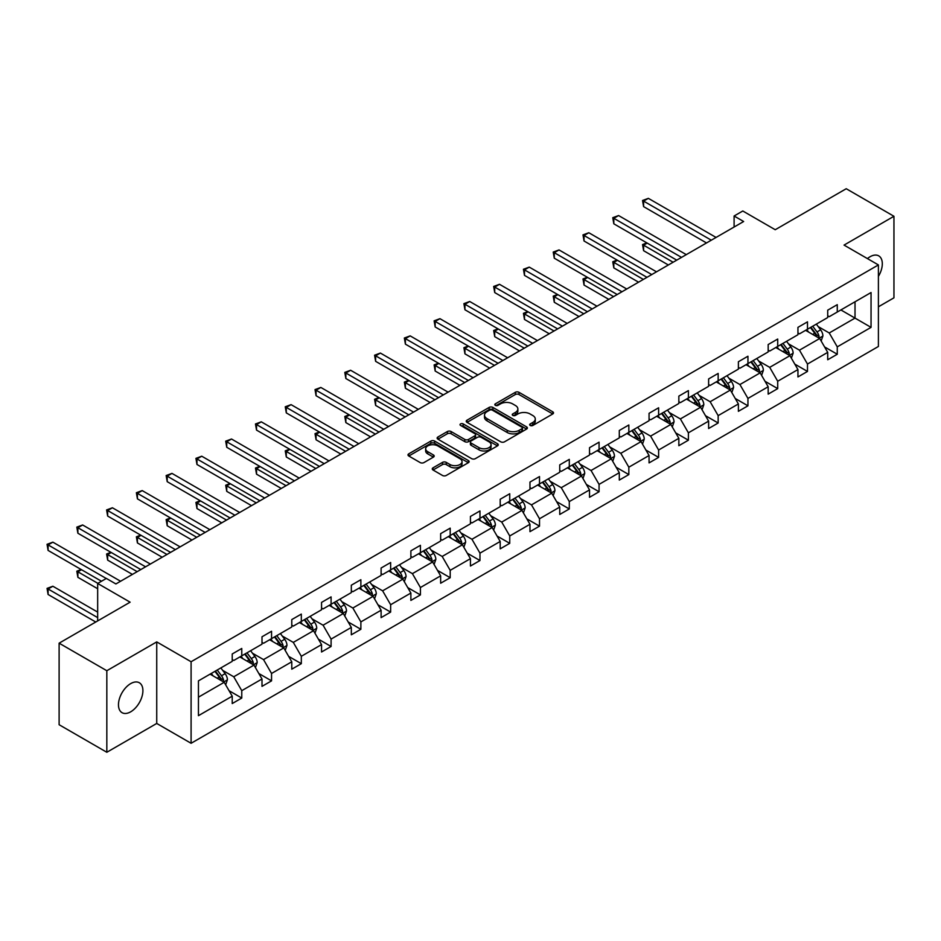 <?xml version="1.0" encoding="UTF-8"?>
<svg xmlns="http://www.w3.org/2000/svg" width="941" height="941" viewBox="0 0 941 941"><rect width="100%" height="100%" fill="white"/><g stroke="black" fill="none" stroke-linecap="round" stroke-linejoin="round"><path stroke-width="1.41" d="M530.218 425.461A1.858 1.07 0 0 0 532.841 425.461L552.743 413.969A2.647 1.529 0 0 0 553.52 412.887A2.647 1.529 0 0 0 552.743 411.805L519.02 392.338A2.647 1.529 0 0 0 515.28 392.338L495.366 403.83A1.858 1.07 0 0 0 494.825 404.583A1.858 1.07 0 0 0 495.366 405.348A1.858 1.07 0 0 0 497.989 405.348L500.565 403.854A8.481 4.893 0 0 1 512.563 403.854L515.374 405.477A8.481 4.893 0 0 1 517.856 408.935A8.481 4.893 0 0 1 515.374 412.405L512.798 413.887A1.858 1.07 0 0 0 512.257 414.64A1.858 1.07 0 0 0 512.798 415.404A1.858 1.07 0 0 0 515.421 415.404L517.997 413.911A8.481 4.893 0 0 1 529.983 413.911L532.794 415.534A8.481 4.893 0 0 1 535.276 419.004A8.481 4.893 0 0 1 532.794 422.462L530.218 423.944A1.858 1.07 0 0 0 529.677 424.709A1.858 1.07 0 0 0 530.218 425.461L530.218 423.944M130.681 711.819A17.279 9.975 120 0 0 141.973 696.599A17.279 9.975 120 0 0 139.327 682.754A17.279 9.975 120 0 0 130.681 683.613A17.279 9.975 120 0 0 119.401 698.834A17.279 9.975 120 0 0 122.048 712.678A17.279 9.975 120 0 0 130.681 711.819M878.4 276.383A17.279 9.975 120 0 0 878.729 255.87A17.279 9.975 120 0 0 870.096 256.728A17.279 9.975 120 0 0 867.426 258.599M878.4 306.813L893.95 297.827L893.95 216.277L846.23 188.729L775.231 229.722L742.79 210.996L734.098 216.007L734.098 227.028M106.827 752.271L156.735 723.453L156.735 641.903L106.827 670.721L106.827 752.271L59.118 724.723L59.118 643.173L130.117 602.181L97.664 583.444L97.664 620.919M106.827 670.721L59.118 643.173M433.036 467.83A2.647 1.529 0 0 0 432.26 468.912A2.647 1.529 0 0 0 433.036 469.994L442.493 475.464A2.647 1.529 0 0 0 446.246 475.464L468.347 462.701A2.647 1.529 0 0 0 469.124 461.619A2.647 1.529 0 0 0 468.347 460.537L434.624 441.07A2.647 1.529 0 0 0 430.872 441.07L408.77 453.833A2.647 1.529 0 0 0 407.994 454.915A2.647 1.529 0 0 0 408.77 455.997L420.204 462.584A2.647 1.529 0 0 0 423.944 462.584L433.401 457.126A2.647 1.529 0 0 0 434.177 456.044A2.647 1.529 0 0 0 433.401 454.962L427.743 451.692A7.093 4.093 0 0 1 425.661 448.798A7.093 4.093 0 0 1 430.037 445.022A7.093 4.093 0 0 1 437.765 445.905L459.961 458.726A7.093 4.093 0 0 1 462.043 461.619A7.093 4.093 0 0 1 457.667 465.395A7.093 4.093 0 0 1 449.939 464.513L446.246 462.372A2.647 1.529 0 0 0 442.493 462.372L433.036 467.83L433.036 469.994M97.664 583.444L106.357 578.433L115.896 583.949L743.649 221.511L734.098 216.007M156.735 641.903L191.094 661.746L878.4 264.927L878.4 346.476L191.094 743.284L191.094 661.746M893.95 216.277L844.042 245.095L878.4 264.927M500.753 441.823A2.647 1.529 0 0 0 504.505 441.823L526.607 429.061A2.647 1.529 0 0 0 527.383 427.979A2.647 1.529 0 0 0 526.607 426.896L492.884 407.429A2.647 1.529 0 0 0 489.144 407.429L467.03 420.192A2.647 1.529 0 0 0 466.254 421.274A2.647 1.529 0 0 0 467.03 422.356L500.753 441.823M461.313 425.861A1.858 1.07 0 0 1 463.195 426.12L463.195 423.921L497.483 443.717A2.647 1.529 0 0 1 498.26 444.799A2.647 1.529 0 0 1 497.483 445.881L475.37 458.643A2.647 1.529 0 0 1 471.629 458.643L437.906 439.176L437.906 437.012A2.647 1.529 0 0 0 437.13 438.094A2.647 1.529 0 0 0 437.906 439.176M437.906 437.012L447.363 431.543A2.647 1.529 0 0 1 451.115 431.543L464.783 439.447A2.647 1.529 0 0 0 468.536 439.447L474.805 435.824A2.647 1.529 0 0 0 475.581 434.742A2.647 1.529 0 0 0 474.805 433.66L460.572 425.438A1.858 1.07 0 0 1 460.031 424.673A1.858 1.07 0 0 1 461.172 423.685A1.858 1.07 0 0 1 463.195 423.921M198.445 680.861L232.227 661.358L232.227 653.971L241.766 648.467L241.766 655.842L261.998 644.162L261.998 636.786L271.549 631.27L271.549 638.657L291.781 626.977L291.781 619.59L301.32 614.085L301.32 621.46L321.551 609.78L321.551 602.405L331.091 596.888L331.091 604.275L351.322 592.595L351.322 585.208L360.874 579.703L360.874 587.09L381.105 575.41L381.105 568.023L390.644 562.506L390.644 569.893L410.876 558.213L410.876 550.826L420.415 545.321L420.415 552.708L440.647 541.028L440.647 533.641L450.198 528.136L450.198 535.511L470.429 523.831L470.429 516.456L479.969 510.939L479.969 518.326L500.2 506.646L500.2 499.259L509.74 493.754L509.74 501.13L529.971 489.449L529.971 482.074L539.511 476.558L539.511 483.945L559.742 472.264L559.742 464.878L569.293 459.373L569.293 466.748L589.525 455.068L589.525 447.693L599.064 442.176L599.064 449.563L619.296 437.883L619.296 430.496L628.835 424.991L628.835 432.378L649.067 420.698L649.067 413.311L658.618 407.794L658.618 415.181L678.849 403.501L678.849 396.114L688.389 390.609L688.389 397.996L708.62 386.316L708.62 378.929L718.159 373.424L718.159 380.799L738.391 369.119L738.391 361.744L747.942 356.227L747.942 363.614L768.174 351.934L768.174 344.547L777.713 339.042L777.713 346.417L797.944 334.737L797.944 327.362L807.484 321.846L807.484 329.232L827.715 317.552L827.715 310.165L837.267 304.661L837.267 312.036L871.048 292.533L871.048 327.362L837.267 346.864L837.267 354.251L827.715 359.756L827.715 352.369L807.484 364.049L807.484 371.436L797.944 376.941L797.944 369.566L777.713 381.246L777.713 388.621L768.174 394.138L768.174 386.751L747.942 398.431L747.942 405.818L738.391 411.323L738.391 403.948L718.159 415.628L718.159 423.003L708.62 428.52L708.62 421.133L688.389 432.813L688.389 440.2L678.849 445.705L678.849 438.318L658.618 450.01L658.618 457.385L649.067 462.901L649.067 455.515L628.835 467.195L628.835 474.582L619.296 480.086L619.296 472.7L599.064 484.38L599.064 491.767L589.525 497.283L589.525 489.896L569.293 501.577L569.293 508.963L559.742 514.468L559.742 507.081L539.511 518.762L539.511 526.148L529.971 531.653L529.971 524.278L509.74 535.958L509.74 543.333L500.2 548.85L500.2 541.463L479.969 553.143L479.969 560.53L470.429 566.035L470.429 558.66L450.198 570.34L450.198 577.715L440.647 583.232L440.647 575.845L420.415 587.525L420.415 594.912L410.876 600.417L410.876 593.042L390.644 604.722L390.644 612.097L381.105 617.614L381.105 610.227L360.874 621.907L360.874 629.294L351.322 634.799L351.322 627.412L331.091 639.092L331.091 646.479L321.551 651.995L321.551 644.609L301.32 656.289L301.32 663.676L291.781 669.18L291.781 661.794L271.549 673.474L271.549 680.861L261.998 686.365L261.998 678.99L241.766 690.67L241.766 698.046L232.227 703.562L232.227 696.175L198.445 715.678L198.445 680.861M239.861 656.947L253.988 665.099L233.756 676.779L222.711 670.404M233.756 676.779L241.766 690.67M253.988 665.099L261.998 678.99M232.227 659.594L233.756 660.476L241.766 655.842M269.632 639.762L283.759 647.914L263.527 659.594L252.482 653.219M263.527 659.594L271.549 673.474M283.759 647.914L291.781 661.794M261.998 642.397L263.527 643.279L271.549 638.657M299.414 622.566L313.529 630.717L293.298 642.397L282.253 636.022M293.298 642.397L301.32 656.289M313.529 630.717L321.551 644.609M291.781 625.212L293.298 626.094L301.32 621.46M329.185 605.381L343.312 613.532L323.081 625.212L312.036 618.837M323.081 625.212L331.091 639.092M343.312 613.532L351.322 627.412M321.551 608.027L323.081 608.909L331.091 604.275M358.956 588.184L373.083 596.347L352.851 608.027L341.806 601.64M352.851 608.027L360.874 621.907M373.083 596.347L381.105 610.227M351.322 590.83L352.851 591.713L360.874 587.09M388.739 570.999L402.854 579.15L382.622 590.83L371.577 584.455M382.622 590.83L390.644 604.722M402.854 579.15L410.876 593.042M381.105 573.645L382.622 574.528L390.644 569.893M418.51 553.802L432.637 561.965L412.405 573.645L401.348 567.258M412.405 573.645L420.415 587.525M432.637 561.965L440.647 575.845M410.876 556.449L412.405 557.331L420.415 552.708M448.281 536.617L462.407 544.768L442.176 556.449L431.131 550.073M442.176 556.449L450.198 570.34M462.407 544.768L470.429 558.66M440.647 539.264L442.176 540.146L450.198 535.511M478.063 519.432L492.178 527.583L471.947 539.264L460.902 532.888M471.947 539.264L479.969 553.143M492.178 527.583L500.2 541.463M470.429 522.067L471.947 522.949L479.969 518.326M507.834 502.235L521.961 510.387L501.729 522.067L490.673 515.692M501.729 522.067L509.74 535.958M521.961 510.387L529.971 524.278M500.2 504.882L501.729 505.764L509.74 501.13M537.605 485.05L551.732 493.202L531.5 504.882L520.455 498.507M531.5 504.882L539.511 518.762M551.732 493.202L559.742 507.081M529.971 487.685L531.5 488.567L539.511 483.945M567.388 467.853L581.503 476.005L561.271 487.685L550.226 481.31M561.271 487.685L569.293 501.577M581.503 476.005L589.525 489.896M559.742 470.5L561.271 471.382L569.293 466.748M597.159 450.668L611.285 458.82L591.054 470.5L579.997 464.125M591.054 470.5L599.064 484.38M611.285 458.82L619.296 472.7M589.525 453.315L591.054 454.185L599.064 449.563M626.929 433.472L641.056 441.635L620.825 453.315L609.78 446.928M620.825 453.315L628.835 467.195M641.056 441.635L649.067 455.515M619.296 436.118L620.825 437L628.835 432.378M656.7 416.287L670.827 424.438L650.596 436.118L639.551 429.743M650.596 436.118L658.618 450.01M670.827 424.438L678.849 438.318M649.067 418.933L650.596 419.815L658.618 415.181M686.483 399.09L700.61 407.253L680.378 418.933L669.322 412.546M680.378 418.933L688.389 432.813M700.61 407.253L708.62 421.133M678.849 401.736L680.378 402.619L688.389 397.996M716.254 381.905L730.381 390.056L710.149 401.736L699.104 395.361M710.149 401.736L718.159 415.628M730.381 390.056L738.391 403.948M708.62 384.551L710.149 385.434L718.159 380.799M746.025 364.708L760.152 372.871L739.92 384.551L728.875 378.176M739.92 384.551L747.942 398.431M760.152 372.871L768.174 386.751M738.391 367.355L739.92 368.237L747.942 363.614M775.807 347.523L789.934 355.674L769.703 367.355L758.646 360.979M769.703 367.355L777.713 381.246M789.934 355.674L797.944 369.566M768.174 350.17L769.703 351.052L777.713 346.417M805.578 330.338L819.705 338.489L799.474 350.17L788.429 343.794M799.474 350.17L807.484 364.049M819.705 338.489L827.715 352.369M797.944 332.973L799.474 333.855L807.484 329.232M840.889 309.942L855.016 318.105L829.244 332.973L818.2 326.598M829.244 332.973L837.267 346.864M871.048 327.362L855.016 318.105L855.016 301.79L871.048 292.533M156.735 723.453L191.094 743.284M827.715 315.788L829.244 316.67L837.267 312.036M198.445 697.175L224.205 682.296L210.09 674.144M224.205 682.296L232.227 696.175M824.575 346.923L837.267 354.251M794.792 364.108L807.484 371.436M765.021 381.293L777.713 388.621M735.25 398.49L747.942 405.818M705.468 415.675L718.159 423.003M675.697 432.872L688.389 440.2M645.926 450.057L658.618 457.385M616.143 467.254L628.835 474.582M586.372 484.439L599.064 491.767M556.601 501.635L569.293 508.963M526.819 518.82L539.511 526.148M497.048 536.005L509.74 543.333M467.277 553.202L479.969 560.53M437.494 570.387L450.198 577.715M407.724 587.584L420.415 594.912M377.953 604.769L390.644 612.097M348.17 621.966L360.874 629.294M318.399 639.151L331.091 646.479M288.628 656.347L301.32 663.676M258.857 673.533L271.549 680.861M229.075 690.718L241.766 698.046M530.959 425.72L532.794 424.662A8.481 4.893 0 0 0 535.276 421.203L535.276 419.004M517.856 408.935L517.856 411.146A8.481 4.893 0 0 1 515.374 414.605L513.539 415.663M552.743 411.805L552.743 413.969L519.02 394.538A2.647 1.529 0 0 0 515.28 394.538L496.107 405.606M526.572 429.084L492.884 409.629A2.647 1.529 0 0 0 489.144 409.629L467.065 422.368M521.926 428.731A1.858 1.07 0 0 0 522.467 427.979A1.858 1.07 0 0 0 521.926 427.214L492.331 410.135A1.858 1.07 0 0 0 489.708 410.135L486.991 411.699A8.481 4.893 0 0 0 484.509 415.157A8.481 4.893 0 0 0 486.991 418.616L507.223 430.308A8.481 4.893 0 0 0 519.209 430.308L521.926 428.731L521.926 430.943A1.858 1.07 0 0 0 522.467 430.178L522.467 427.979M484.509 415.157L484.509 417.369A8.481 4.893 0 0 0 486.991 420.827L486.991 418.616M521.926 430.943L519.209 432.507A8.481 4.893 0 0 1 507.223 432.507L486.991 420.827M437.941 439.188L447.363 433.754L447.363 431.543M475.581 434.742L475.581 436.942A2.647 1.529 0 0 1 474.805 438.024L468.536 441.647A2.647 1.529 0 0 1 464.783 441.647L451.115 433.754A2.647 1.529 0 0 0 447.363 433.754M463.195 426.12L497.448 445.893M478.981 447.634A7.093 4.093 0 0 0 486.697 448.528A7.093 4.093 0 0 0 491.073 444.74A7.093 4.093 0 0 0 489.002 441.847L481.18 437.33A2.647 1.529 0 0 0 477.428 437.33L471.159 440.953A2.647 1.529 0 0 0 470.382 442.035A2.647 1.529 0 0 0 471.159 443.117L478.981 447.634L478.981 449.845A7.093 4.093 0 0 0 486.697 450.727A7.093 4.093 0 0 0 491.073 446.951L491.073 444.74M470.382 442.035L470.382 444.246A2.647 1.529 0 0 0 471.159 445.328L471.159 443.117M478.981 449.845L471.159 445.328M462.043 461.619L462.043 463.819A7.093 4.093 0 0 1 457.667 467.595A7.093 4.093 0 0 1 449.939 466.712L446.246 464.572A2.647 1.529 0 0 0 442.493 464.572L433.072 470.018M425.661 448.798L425.661 450.998A7.093 4.093 0 0 0 427.743 453.891L427.743 451.692M433.401 454.962L433.401 457.126L427.743 453.891M468.312 462.713L434.624 443.27A2.647 1.529 0 0 0 430.872 443.27L408.806 456.009M821.152 340.995L822.904 335.925A7.152 4.129 -120 0 0 820.623 329.844L816.341 324.116M808.66 332.114L806.802 329.632M647.22 243.096L643.597 245.189L643.597 250.694L668.345 264.986M818.646 337.878L819.046 336.231A7.152 4.129 -120 0 0 817 331.938L812.718 326.209M810.919 327.245L815.635 333.537A3.646 2.105 60 0 1 816.306 334.655L819.046 336.231M810.424 327.539L814.706 333.255A7.152 4.129 60 0 1 816.494 336.631M643.597 250.694L642.55 244.578L673.121 262.233M642.55 244.578L646.796 242.849M711.29 240.19L643.597 201.103L648.361 198.351L716.066 237.438M706.526 242.954L643.597 206.62L643.597 201.103L642.55 200.504L648.361 198.351M643.597 206.62L642.55 200.504M791.381 358.192L793.134 353.122A7.152 4.129 -120 0 0 790.852 347.029L786.57 341.312M778.877 349.299L777.019 346.817M617.449 260.281L613.814 262.374L613.814 267.891L638.574 282.182M788.876 355.063L789.276 353.428A7.152 4.129 -120 0 0 787.229 349.123L782.936 343.406M781.148 344.441L785.864 350.734A3.646 2.105 60 0 1 786.523 351.84L789.276 353.428M780.654 344.724L784.935 350.452A7.152 4.129 60 0 1 786.723 353.828M613.814 267.891L612.767 261.774L643.35 279.418M612.767 261.774L617.025 260.045M761.61 375.377L763.363 370.307A7.152 4.129 -120 0 0 761.081 364.226L756.787 358.497M749.107 366.496L747.248 364.014M587.666 277.477L584.043 279.571L584.043 285.076L608.803 299.367M759.093 372.26L759.493 370.613A7.152 4.129 -120 0 0 757.446 366.32L753.165 360.591M751.377 361.626L756.093 367.919A3.646 2.105 60 0 1 756.752 369.025L759.493 370.613M750.871 361.92L755.164 367.637A7.152 4.129 60 0 1 756.94 371.013M584.043 285.076L582.997 278.959L613.567 296.615M582.997 278.959L587.255 277.23M681.519 257.387L613.814 218.3L618.59 215.548L686.295 254.635M676.744 260.139L613.814 223.805L613.814 218.3L612.767 217.689L618.59 215.548M613.814 223.805L612.767 217.689M651.748 274.572L584.043 235.485L588.819 232.733L656.512 271.82M646.973 277.324L584.043 241.002L584.043 235.485L582.997 234.885L588.819 232.733M584.043 241.002L582.997 234.885M731.827 392.573L733.58 387.504A7.152 4.129 -120 0 0 731.298 381.411L727.017 375.694M719.336 383.681L717.477 381.199M557.895 294.662L554.273 296.756L554.273 302.273L579.021 316.564M729.322 389.445L729.722 387.81A7.152 4.129 -120 0 0 727.675 383.505L723.394 377.788M721.594 378.823L726.311 385.116A3.646 2.105 60 0 1 726.981 386.222L729.722 387.81M721.1 379.105L725.382 384.822A7.152 4.129 60 0 1 727.17 388.21M554.273 302.273L553.226 296.156L583.796 313.8M553.226 296.156L557.472 294.415M621.966 291.769L554.273 252.682L559.036 249.93L626.741 289.005M617.202 294.521L554.273 258.187L554.273 252.682L553.226 252.07L559.036 249.93M554.273 258.187L553.226 252.07M702.057 409.758L703.809 404.689A7.152 4.129 -120 0 0 701.527 398.596L697.246 392.879M689.553 400.866L687.695 398.396M528.124 311.859L524.49 313.953L524.49 319.458L549.25 333.749M699.551 406.641L699.951 404.995A7.152 4.129 -120 0 0 697.904 400.69L693.611 394.973M691.823 396.008L696.54 402.301A3.646 2.105 60 0 1 697.199 403.407L699.951 404.995M691.329 396.302L695.611 402.019A7.152 4.129 60 0 1 697.399 405.395M524.49 319.458L523.443 313.341L554.026 330.997M523.443 313.341L527.701 311.612M592.195 308.954L524.49 269.867L529.265 267.115L596.97 306.201M587.419 311.706L524.49 275.384L524.49 269.867L523.443 269.267L529.265 267.115M524.49 275.384L523.443 269.267M672.286 426.955L674.038 421.886A7.152 4.129 -120 0 0 671.756 415.793L667.463 410.076M659.782 418.063L657.924 415.581M498.342 329.044L494.719 331.138L494.719 336.643L519.479 350.934M669.769 423.826L670.18 422.191A7.152 4.129 -120 0 0 668.122 417.886L663.84 412.17M662.052 413.205L666.769 419.498A3.646 2.105 60 0 1 667.428 420.603L670.18 422.191M661.547 413.487L665.84 419.204A7.152 4.129 60 0 1 667.616 422.58M494.719 336.643L493.672 330.526L524.243 348.182M493.672 330.526L497.93 328.797M562.424 326.151L494.719 287.064L499.495 284.3L567.188 323.386M557.648 328.903L494.719 292.569L494.719 287.064L493.672 286.452L499.495 284.3M494.719 292.569L493.672 286.452M642.503 444.14L644.256 439.071A7.152 4.129 -120 0 0 641.974 432.978L637.692 427.261M630.011 435.248L628.153 432.766M468.571 346.229L464.948 348.323L464.948 353.84L489.696 368.131M639.998 441.023L640.398 439.376A7.152 4.129 -120 0 0 638.351 435.071L634.069 429.355M632.27 430.39L636.986 436.683A3.646 2.105 60 0 1 637.657 437.788L640.398 439.376M631.776 430.672L636.057 436.401A7.152 4.129 60 0 1 637.845 439.776M464.948 353.84L463.901 347.723L494.472 365.379M463.901 347.723L468.147 345.994M532.641 343.336L464.948 304.249L469.712 301.496L537.417 340.583M527.877 346.088L464.948 309.765L464.948 304.249L463.901 303.649L469.712 301.496M464.948 309.765L463.901 303.649M612.732 461.337L614.485 456.267A7.152 4.129 -120 0 0 612.203 450.174L607.921 444.446M600.229 452.445L598.37 449.963M438.8 363.426L435.165 365.52L435.165 371.025L459.926 385.316M610.227 458.208L610.627 456.573A7.152 4.129 -120 0 0 608.58 452.268L604.287 446.54M602.499 447.575L607.216 453.88A3.646 2.105 60 0 1 607.874 454.985L610.627 456.573M602.005 447.869L606.286 453.586A7.152 4.129 60 0 1 608.074 456.961M435.165 371.025L434.119 364.908L464.701 382.564M434.119 364.908L438.377 363.179M502.87 360.521L435.165 321.446L439.941 318.681L507.646 357.768M498.095 363.285L435.165 326.95L435.165 321.446L434.119 320.834L439.941 318.681M435.165 326.95L434.119 320.834M582.961 478.522L584.714 473.452A7.152 4.129 -120 0 0 582.432 467.359L578.139 461.643M570.458 469.63L568.599 467.148M409.029 380.611L405.395 382.705L405.395 388.221L430.155 402.513M580.456 475.405L580.856 473.758A7.152 4.129 -120 0 0 578.797 469.453L574.516 463.737M572.728 464.772L577.445 471.065A3.646 2.105 60 0 1 578.103 472.17L580.856 473.758M572.222 465.054L576.515 470.782A7.152 4.129 60 0 1 578.292 474.158M405.395 388.221L404.348 382.105L434.918 399.76M404.348 382.105L408.606 380.376M473.1 377.717L405.395 338.631L410.17 335.878L477.863 374.965M468.324 380.47L405.395 344.135L405.395 338.631L404.348 338.019L410.17 335.878M405.395 344.135L404.348 338.019M553.179 495.707L554.943 490.637A7.152 4.129 -120 0 0 552.649 484.556L548.368 478.828M540.687 486.826L538.828 484.344M379.247 397.808L375.624 399.901L375.624 405.406L400.372 419.698M550.673 492.59L551.073 490.943A7.152 4.129 -120 0 0 549.026 486.65L544.745 480.922M542.957 481.957L547.662 488.261A3.646 2.105 60 0 1 548.332 489.367L551.073 490.943M542.451 482.251L546.733 487.967A7.152 4.129 60 0 1 548.521 491.343M375.624 405.406L374.577 399.29L405.148 416.945M374.577 399.29L378.823 397.561M443.317 394.902L375.624 355.816L380.387 353.063L448.092 392.15M438.553 397.667L375.624 361.332L375.624 355.816L374.577 355.216L380.387 353.063M375.624 361.332L374.577 355.216M523.408 512.904L525.16 507.834A7.152 4.129 -120 0 0 522.878 501.741L518.597 496.025M510.904 504.011L509.046 501.529M349.476 414.993L345.853 417.086L345.853 422.603L370.601 436.895M520.902 509.775L521.302 508.14A7.152 4.129 -120 0 0 519.256 503.835L514.974 498.118M513.174 499.153L517.891 505.446A3.646 2.105 60 0 1 518.55 506.552L521.302 508.14M512.68 499.436L516.962 505.164A7.152 4.129 60 0 1 518.75 508.54M345.853 422.603L344.794 416.487L375.377 434.13M344.794 416.487L349.052 414.758M413.546 412.099L345.853 373.012L350.617 370.26L418.322 409.347M408.77 414.852L345.853 378.517L345.853 373.012L344.794 372.401L350.617 370.26M345.853 378.517L344.794 372.401M493.637 530.089L495.389 525.019A7.152 4.129 -120 0 0 493.108 518.938L488.814 513.21M481.133 521.208L479.275 518.726M319.705 432.19L316.07 434.283L316.07 439.788L340.83 454.08M491.131 526.972L491.531 525.325A7.152 4.129 -120 0 0 489.473 521.032L485.191 515.303M483.403 516.338L488.12 522.631A3.646 2.105 60 0 1 488.779 523.749L491.531 525.325M482.898 516.633L487.191 522.349A7.152 4.129 60 0 1 488.967 525.725M316.07 439.788L315.023 433.672L345.594 451.327M315.023 433.672L319.281 431.943M383.775 429.284L316.07 390.197L320.846 387.445L388.539 426.532M379 432.037L316.07 395.714L316.07 390.197L315.023 389.598L320.846 387.445M316.07 395.714L315.023 389.598M463.854 547.286L465.619 542.216A7.152 4.129 -120 0 0 463.325 536.123L459.043 530.406M451.362 538.393L449.504 535.911M289.922 449.375L286.299 451.468L286.299 456.985L311.048 471.276M461.349 544.157L461.749 542.522A7.152 4.129 -120 0 0 459.702 538.217L455.42 532.5M453.633 533.535L458.338 539.828A3.646 2.105 60 0 1 459.008 540.934L461.749 542.522M453.127 533.818L457.408 539.534A7.152 4.129 60 0 1 459.196 542.922M286.299 456.985L285.252 450.868L315.823 468.512M285.252 450.868L289.51 449.139M353.992 446.481L286.299 407.394L291.075 404.642L358.768 443.717M349.229 449.233L286.299 412.899L286.299 407.394L285.252 406.783L291.075 404.642M286.299 412.899L285.252 406.783M434.083 564.471L435.836 559.401A7.152 4.129 -120 0 0 433.554 553.308L429.272 547.591M421.58 555.578L419.733 553.108M260.151 466.571L256.528 468.665L256.528 474.17L281.277 488.461M431.578 561.354L431.978 559.707A7.152 4.129 -120 0 0 429.931 555.402L425.65 549.685M423.85 550.72L428.567 557.013A3.646 2.105 60 0 1 429.225 558.119L431.978 559.707M423.356 551.014L427.637 556.731A7.152 4.129 60 0 1 429.425 560.107M256.528 474.17L255.47 468.053L286.052 485.709M255.47 468.053L259.728 466.324M324.222 463.666L256.528 424.579L261.292 421.827L328.997 460.914M319.446 466.418L256.528 430.096L256.528 424.579L255.47 423.979L261.292 421.827M256.528 430.096L255.47 423.979M404.312 581.667L406.065 576.598A7.152 4.129 -120 0 0 403.783 570.505L399.502 564.788M391.809 572.775L389.95 570.293M230.38 483.756L226.746 485.85L226.746 491.355L251.506 505.646M401.807 578.539L402.207 576.904A7.152 4.129 -120 0 0 400.16 572.599L395.867 566.882M394.079 567.917L398.796 574.21A3.646 2.105 60 0 1 399.455 575.316L402.207 576.904M393.573 568.199L397.867 573.916A7.152 4.129 60 0 1 399.643 577.292M226.746 491.355L225.699 485.238L256.27 502.894M225.699 485.238L229.957 483.509M294.451 480.863L226.746 441.776L231.521 439.012L299.214 478.099M289.675 483.615L226.746 447.281L226.746 441.776L225.699 441.164L231.521 439.012M226.746 447.281L225.699 441.164M374.53 598.852L376.294 593.783A7.152 4.129 -120 0 0 374 587.69L369.719 581.973M362.038 589.96L360.18 587.478M200.598 500.941L196.975 503.035L196.975 508.552L221.723 522.843M372.024 595.735L372.424 594.089A7.152 4.129 -120 0 0 370.378 589.784L366.096 584.067M364.308 585.102L369.013 591.395A3.646 2.105 60 0 1 369.684 592.501L372.424 594.089M363.802 585.384L368.084 591.113A7.152 4.129 60 0 1 369.872 594.489M196.975 508.552L195.928 502.435L226.499 520.091M195.928 502.435L200.186 500.706M264.668 498.048L196.975 458.961L201.75 456.209L269.444 495.295M259.904 500.8L196.975 464.478L196.975 458.961L195.928 458.361L201.75 456.209M196.975 464.478L195.928 458.361M344.759 616.049L346.511 610.98A7.152 4.129 -120 0 0 344.23 604.887L339.948 599.158M332.267 607.157L330.409 604.675M170.827 518.138L167.204 520.232L167.204 525.737L191.952 540.028M342.253 612.92L342.653 611.285A7.152 4.129 -120 0 0 340.607 606.98L336.325 601.252M334.525 602.287L339.242 608.592A3.646 2.105 60 0 1 339.901 609.697L342.653 611.285M334.031 602.581L338.313 608.298A7.152 4.129 60 0 1 340.101 611.674M167.204 525.737L166.145 519.62L196.728 537.276M166.145 519.62L170.403 517.891M234.897 515.233L167.204 476.158L171.968 473.394L239.673 512.48M230.122 517.997L167.204 481.663L167.204 476.158L166.145 475.546L171.968 473.394M167.204 481.663L166.145 475.546M314.988 633.234L316.741 628.165A7.152 4.129 -120 0 0 314.459 622.072L310.177 616.355M302.484 624.342L300.626 621.86M141.056 535.323L137.421 537.417L137.421 542.933L162.181 557.225M312.483 630.117L312.882 628.47A7.152 4.129 -120 0 0 310.836 624.165L306.543 618.449M304.755 619.484L309.471 625.777A3.646 2.105 60 0 1 310.13 626.882L312.882 628.47M304.261 619.766L308.542 625.494A7.152 4.129 60 0 1 310.318 628.87M137.421 542.933L136.374 536.817L166.945 554.472M136.374 536.817L140.632 535.088M205.126 532.43L137.421 493.343L142.197 490.59L209.89 529.677M200.351 535.182L137.421 498.848L137.421 493.343L136.374 492.731L142.197 490.59M137.421 498.848L136.374 492.731M285.205 650.431L286.97 645.361A7.152 4.129 -120 0 0 284.688 639.268L280.394 633.54M272.714 641.539L270.855 639.057M111.273 552.52L107.65 554.614L107.65 560.118L132.399 574.41M282.7 647.302L283.1 645.655A7.152 4.129 -120 0 0 281.053 641.362L276.772 635.634M274.984 636.669L279.7 642.974A3.646 2.105 60 0 1 280.359 644.079L283.1 645.655M274.478 636.963L278.759 642.679A7.152 4.129 60 0 1 280.547 646.055M107.65 560.118L106.604 554.002L137.174 571.658M106.604 554.002L110.862 552.273M175.344 549.615L107.65 510.528L112.426 507.775L180.119 546.862M170.58 552.379L107.65 516.044L107.65 510.528L106.604 509.928L112.426 507.775M107.65 516.044L106.604 509.928M255.434 667.616L257.187 662.546A7.152 4.129 -120 0 0 254.905 656.453L250.624 650.737M242.943 658.724L241.084 656.242M81.502 569.705L77.88 571.799L77.88 577.315L97.664 588.737M252.929 664.499L253.329 662.852A7.152 4.129 -120 0 0 251.282 658.547L247.001 652.831M245.201 653.866L249.918 660.159A3.646 2.105 60 0 1 250.577 661.264L253.329 662.852M244.707 654.148L248.989 659.876A7.152 4.129 60 0 1 250.776 663.252M77.88 577.315L76.821 571.199L97.852 583.338M76.821 571.199L81.079 569.47M145.573 566.811L77.88 527.725L82.643 524.972L150.348 564.059M140.797 569.564L77.88 533.229L77.88 527.725L76.821 527.113L82.643 524.972M77.88 533.229L76.821 527.113M225.664 684.801L227.416 679.731A7.152 4.129 -120 0 0 225.134 673.65L220.853 667.922M213.16 675.92L211.302 673.438M97.664 612.097L52.872 586.243L48.097 588.995L48.097 594.5L95.759 622.013M223.158 681.684L223.558 680.037A7.152 4.129 -120 0 0 221.511 675.744L217.218 670.016M215.43 671.051L220.147 677.344A3.646 2.105 60 0 1 220.806 678.461L223.558 680.037M214.936 671.345L219.218 677.061A7.152 4.129 60 0 1 220.994 680.437M48.097 594.5L47.05 588.384L97.664 617.614M47.05 588.384L52.872 586.243M106.251 578.492L48.097 544.91L52.872 542.157L120.566 581.244M101.487 581.244L48.097 550.426L48.097 544.91L47.05 544.31L52.872 542.157M48.097 550.426L47.05 544.31M532.794 424.662L532.794 422.462M512.798 415.404L512.798 413.887M515.374 414.605L515.374 412.405M495.366 405.348L495.366 403.83M515.28 394.538L515.28 392.338M519.02 394.538L519.02 392.338M467.03 422.356L467.03 420.192M489.144 409.629L489.144 407.429M492.884 409.629L492.884 407.429M526.607 429.061L526.607 426.896M507.223 432.507L507.223 430.308M519.209 432.507L519.209 430.308M451.115 433.754L451.115 431.543M464.783 441.647L464.783 439.447M468.536 441.647L468.536 439.447M474.805 438.024L474.805 435.824M497.483 445.881L497.483 443.717M442.493 464.572L442.493 462.372M446.246 464.572L446.246 462.372M449.939 466.712L449.939 464.513M408.77 455.997L408.77 453.833M430.872 443.27L430.872 441.07M434.624 443.27L434.624 441.07M468.347 462.701L468.347 460.537M819.188 338.195L822.857 336.066M817 331.938L820.623 329.844M812.671 334.431L814.706 333.255M789.417 355.38L793.087 353.263M787.229 349.123L790.852 347.029M782.9 351.616L784.935 350.452M759.634 372.565L763.316 370.448M757.446 366.32L761.081 364.226M753.129 368.813L755.164 367.637M729.863 389.762L733.533 387.645M727.675 383.505L731.298 381.411M723.347 385.998L725.382 384.822M700.092 406.947L703.762 404.83M697.904 400.69L701.527 398.596M693.576 403.195L695.611 402.019M670.31 424.144L673.991 422.015M668.122 417.886L671.756 415.793M663.805 420.38L665.84 419.204M640.539 441.329L644.22 439.212M638.351 435.071L641.974 432.978M634.022 437.577L636.057 436.401M610.768 458.526L614.438 456.397M608.58 452.268L612.203 450.174M604.251 454.762L606.286 453.586M580.985 475.711L584.667 473.594M578.797 469.453L582.432 467.359M574.481 471.947L576.515 470.782M551.214 492.908L554.896 490.779M549.026 486.65L552.649 484.556M544.71 489.144L546.733 487.967M521.443 510.093L525.113 507.975M519.256 503.835L522.878 501.741M514.927 506.329L516.962 505.164M491.673 527.278L495.342 525.16M489.473 521.032L493.108 518.938M485.156 523.525L487.191 522.349M461.89 544.474L465.572 542.357M459.702 538.217L463.325 536.123M455.385 540.71L457.408 539.534M432.119 561.659L435.789 559.542M429.931 555.402L433.554 553.308M425.603 557.907L427.637 556.731M402.348 578.856L406.018 576.727M400.16 572.599L403.783 570.505M395.832 575.092L397.867 573.916M372.565 596.041L376.247 593.924M370.378 589.784L374 587.69M366.061 592.289L368.084 591.113M342.795 613.238L346.464 611.109M340.607 606.98L344.23 604.887M336.278 609.474L338.313 608.298M313.024 630.423L316.694 628.306M310.836 624.165L314.459 622.072M306.507 626.671L308.542 625.494M283.241 647.62L286.923 645.491M281.053 641.362L284.688 639.268M276.736 643.856L278.759 642.679M253.47 664.805L257.14 662.687M251.282 658.547L254.905 656.453M246.954 661.041L248.989 659.876M223.699 682.002L227.369 679.873M221.511 675.744L225.134 673.65M217.183 678.238L219.218 677.061"/></g></svg>
